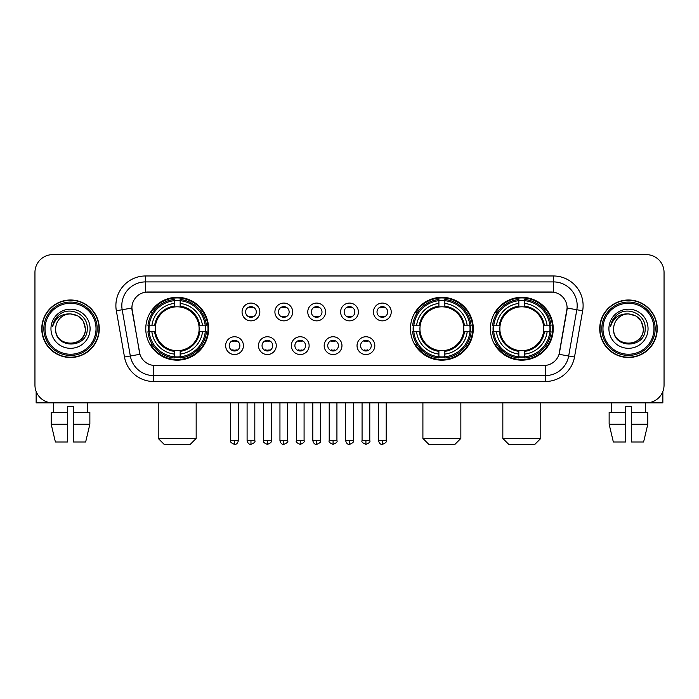 <?xml version="1.0" encoding="UTF-8"?>
<svg xmlns="http://www.w3.org/2000/svg" width="699" height="699" viewBox="0 0 699 699"><rect width="100%" height="100%" fill="white"/><g stroke="black" fill="none" stroke-linecap="round" stroke-linejoin="round"><path stroke-width="1.05" d="M410.453 328.748A31.429 31.429 0 0 0 441.882 360.168A31.429 31.429 0 0 0 473.302 328.748A31.429 31.429 0 0 0 441.882 297.32A31.429 31.429 0 0 0 410.453 328.748M490.383 328.748A31.429 31.429 0 0 0 521.804 360.168A31.429 31.429 0 0 0 553.232 328.748A31.429 31.429 0 0 0 521.804 297.32A31.429 31.429 0 0 0 490.383 328.748M145.768 328.748A31.429 31.429 0 0 0 177.197 360.168A31.429 31.429 0 0 0 208.617 328.748A31.429 31.429 0 0 0 177.197 297.32A31.429 31.429 0 0 0 145.768 328.748M243.427 345.647A8.895 8.895 0 0 1 234.532 354.542A8.895 8.895 0 0 1 225.637 345.647A8.895 8.895 0 0 1 234.532 336.752A8.895 8.895 0 0 1 243.427 345.647M229.193 345.647A5.339 5.339 0 0 0 234.532 350.985A5.339 5.339 0 0 0 239.871 345.647A5.339 5.339 0 0 0 234.532 340.308A5.339 5.339 0 0 0 229.193 345.647M276.271 345.647A8.895 8.895 0 0 1 267.376 354.542A8.895 8.895 0 0 1 258.481 345.647A8.895 8.895 0 0 1 267.376 336.752A8.895 8.895 0 0 1 276.271 345.647M262.046 345.647A5.339 5.339 0 0 0 267.376 350.985A5.339 5.339 0 0 0 272.715 345.647A5.339 5.339 0 0 0 267.376 340.308A5.339 5.339 0 0 0 262.046 345.647M309.124 345.647A8.895 8.895 0 0 1 300.229 354.542A8.895 8.895 0 0 1 291.334 345.647A8.895 8.895 0 0 1 300.229 336.752A8.895 8.895 0 0 1 309.124 345.647M294.891 345.647A5.339 5.339 0 0 0 300.229 350.985A5.339 5.339 0 0 0 305.568 345.647A5.339 5.339 0 0 0 300.229 340.308A5.339 5.339 0 0 0 294.891 345.647M341.968 345.647A8.895 8.895 0 0 1 333.074 354.542A8.895 8.895 0 0 1 324.179 345.647A8.895 8.895 0 0 1 333.074 336.752A8.895 8.895 0 0 1 341.968 345.647M327.744 345.647A5.339 5.339 0 0 0 333.074 350.985A5.339 5.339 0 0 0 338.412 345.647A5.339 5.339 0 0 0 333.074 340.308A5.339 5.339 0 0 0 327.744 345.647M374.821 345.647A8.895 8.895 0 0 1 365.927 354.542A8.895 8.895 0 0 1 357.032 345.647A8.895 8.895 0 0 1 365.927 336.752A8.895 8.895 0 0 1 374.821 345.647M360.588 345.647A5.339 5.339 0 0 0 365.927 350.985A5.339 5.339 0 0 0 371.256 345.647A5.339 5.339 0 0 0 365.927 340.308A5.339 5.339 0 0 0 360.588 345.647M259.845 311.964A8.895 8.895 0 0 1 250.958 320.858A8.895 8.895 0 0 1 242.064 311.964A8.895 8.895 0 0 1 250.958 303.078A8.895 8.895 0 0 1 259.845 311.964M245.62 311.964A5.339 5.339 0 0 0 250.958 317.302A5.339 5.339 0 0 0 256.288 311.964A5.339 5.339 0 0 0 250.958 306.634A5.339 5.339 0 0 0 245.62 311.964M292.698 311.964A8.895 8.895 0 0 1 283.803 320.858A8.895 8.895 0 0 1 274.908 311.964A8.895 8.895 0 0 1 283.803 303.078A8.895 8.895 0 0 1 292.698 311.964M278.464 311.964A5.339 5.339 0 0 0 283.803 317.302A5.339 5.339 0 0 0 289.141 311.964A5.339 5.339 0 0 0 283.803 306.634A5.339 5.339 0 0 0 278.464 311.964M325.542 311.964A8.895 8.895 0 0 1 316.656 320.858A8.895 8.895 0 0 1 307.761 311.964A8.895 8.895 0 0 1 316.656 303.078A8.895 8.895 0 0 1 325.542 311.964M311.317 311.964A5.339 5.339 0 0 0 316.656 317.302A5.339 5.339 0 0 0 321.986 311.964A5.339 5.339 0 0 0 316.656 306.634A5.339 5.339 0 0 0 311.317 311.964M358.395 311.964A8.895 8.895 0 0 1 349.5 320.858A8.895 8.895 0 0 1 340.605 311.964A8.895 8.895 0 0 1 349.5 303.078A8.895 8.895 0 0 1 358.395 311.964M344.161 311.964A5.339 5.339 0 0 0 349.5 317.302A5.339 5.339 0 0 0 354.839 311.964A5.339 5.339 0 0 0 349.5 306.634A5.339 5.339 0 0 0 344.161 311.964M391.239 311.964A8.895 8.895 0 0 1 382.344 320.858A8.895 8.895 0 0 1 373.458 311.964A8.895 8.895 0 0 1 382.344 303.078A8.895 8.895 0 0 1 391.239 311.964M377.014 311.964A5.339 5.339 0 0 0 382.344 317.302A5.339 5.339 0 0 0 387.683 311.964A5.339 5.339 0 0 0 382.344 306.634A5.339 5.339 0 0 0 377.014 311.964M124.492 357.023L116.34 310.775A29.646 29.646 0 0 1 145.532 275.974L553.468 275.974A29.646 29.646 0 0 1 582.66 310.775L574.508 357.023A29.646 29.646 0 0 1 545.316 381.514L153.684 381.514A29.646 29.646 0 0 1 124.492 357.023L139.949 354.297L132.137 310.775A16.007 16.007 0 0 1 147.9 291.99L551.1 291.99A16.007 16.007 0 0 1 566.863 310.775L559.541 352.279A16.007 16.007 0 0 1 543.778 365.507L155.222 365.507A16.007 16.007 0 0 1 139.459 352.279L131.893 308.032L122.176 309.744A23.714 23.714 0 0 1 145.532 281.907L553.468 281.907A23.714 23.714 0 0 1 576.824 309.744L568.671 355.992A23.714 23.714 0 0 1 545.316 375.59L153.684 375.59A23.714 23.714 0 0 1 130.329 355.992L122.176 309.744A23.714 23.714 0 0 1 121.818 305.62M148.59 331.71A28.755 28.755 0 0 1 148.59 325.786M493.206 331.71A28.755 28.755 0 0 1 493.206 325.786M413.275 331.71A28.755 28.755 0 0 1 413.275 325.786M41.765 328.748A28.755 28.755 0 0 0 70.529 357.504A28.755 28.755 0 0 0 99.284 328.748A28.755 28.755 0 0 0 70.529 299.993A28.755 28.755 0 0 0 41.765 328.748M599.716 328.748A28.755 28.755 0 0 0 628.471 357.504A28.755 28.755 0 0 0 657.235 328.748A28.755 28.755 0 0 0 628.471 299.993A28.755 28.755 0 0 0 599.716 328.748M145.532 275.974L145.532 292.165L553.468 292.165L553.468 275.974M131.893 307.997L132.067 305.62M543.778 365.507L155.222 365.507M582.66 310.775L567.107 308.032L559.051 354.297L574.508 357.023M559.541 352.279L559.445 352.785M139.555 352.785L139.459 352.279M664.05 272.418A17.79 17.79 0 0 0 646.26 254.628L52.74 254.628A17.79 17.79 0 0 0 34.95 272.418L34.95 385.079A17.79 17.79 0 0 0 52.74 402.86L646.26 402.86A17.79 17.79 0 0 0 664.05 385.079L664.05 272.418L664.05 385.079M34.95 272.418L34.95 385.079M646.26 254.628L52.74 254.628M52.74 402.86L646.26 402.86M36.138 391.466L36.138 402.86L104.92 402.86M51.184 412.349L51.184 424.206L55.396 441.995L51.184 424.206L51.184 412.349L67.558 412.349L67.558 406.425L73.491 406.425L73.491 412.349L89.865 412.349L89.865 424.206L85.654 441.995L89.865 424.206L73.491 424.206L73.491 412.349M87.725 402.86L87.462 412.349M67.558 412.349L67.558 441.995L55.396 441.995M51.184 424.206L67.558 424.206M85.654 441.995L73.491 441.995L73.491 424.206M53.334 402.86L53.587 412.349M96.025 328.748A25.496 25.496 0 0 0 70.529 303.252A25.496 25.496 0 0 0 45.033 328.748A25.496 25.496 0 0 0 70.529 354.244A25.496 25.496 0 0 0 96.025 328.748M97.205 328.748A26.684 26.684 0 0 0 70.529 302.064A26.684 26.684 0 0 0 43.845 328.748A26.684 26.684 0 0 0 70.529 355.433A26.684 26.684 0 0 0 97.205 328.748M98.987 328.748A28.458 28.458 0 0 0 70.529 300.29A28.458 28.458 0 0 0 42.062 328.748A28.458 28.458 0 0 0 70.529 357.206A28.458 28.458 0 0 0 98.987 328.748M85.348 328.748C84.465 319.74 79.529 314.803 70.529 313.921L77.939 315.913L83.364 321.339L85.348 328.748L83.364 321.339L77.939 315.913L70.529 313.921L77.939 315.913L83.364 321.339L85.348 328.748L83.364 321.339L77.939 315.913L70.529 313.921L77.939 315.913L83.364 321.339L85.348 328.748C86.257 347.866 54.793 347.866 55.702 328.748C54.382 349.317 87.917 348.862 87.218 328.748C88.319 314.629 69.821 305.655 59.162 314.751C55.439 317.853 53.264 321.802 52.626 326.59C55.422 317.765 61.39 313.536 70.529 313.921L77.939 315.913L83.364 321.339L85.348 328.748C86.257 347.866 54.793 347.866 55.702 328.748C54.793 347.866 86.257 347.866 85.348 328.748C86.257 347.866 54.793 347.866 55.702 328.748C54.793 347.866 86.257 347.866 85.348 328.748C86.257 347.866 54.793 347.866 55.702 328.748C54.793 347.866 86.257 347.866 85.348 328.748C86.257 347.866 54.793 347.866 55.702 328.748C54.793 347.866 86.257 347.866 85.348 328.748C86.257 347.866 54.793 347.866 55.702 328.748C54.793 347.866 86.257 347.866 85.348 328.748C86.257 347.866 54.793 347.866 55.702 328.748C54.793 347.866 86.257 347.866 85.348 328.748C86.257 347.866 54.793 347.866 55.702 328.748A14.828 14.828 0 0 1 70.529 313.921L77.939 315.913L83.364 321.339L85.348 328.748C85.942 340.256 71.149 347.892 62.124 340.955M50.957 328.748A19.563 19.563 0 0 0 70.529 348.312A19.563 19.563 0 0 0 90.092 328.748A19.563 19.563 0 0 0 70.529 309.176A19.563 19.563 0 0 0 50.957 328.748M59.153 314.751L54.784 319.95M54.513 320.457L54.906 319.74L54.513 320.457M190.242 444.372L164.151 444.372L158.219 438.439L196.166 438.439L190.242 444.372M198.935 331.71A21.94 21.94 0 0 0 180.159 307.01L180.159 307.01A21.94 21.94 0 0 0 155.458 331.71A21.94 21.94 0 0 0 198.935 331.71L199.809 331.71L198.935 331.71A21.94 21.94 0 0 1 180.159 350.487L180.159 354.07A25.496 25.496 0 0 0 202.518 331.71L206.45 331.71A29.41 29.41 0 0 1 180.159 358.01L180.159 356.813A28.222 28.222 0 0 0 205.261 331.71M149.184 331.71A28.161 28.161 0 0 1 149.184 325.786M180.159 300.736A28.161 28.161 0 0 0 174.226 300.736M205.2 325.786A28.161 28.161 0 0 1 205.2 331.71M206.45 325.786A29.41 29.41 0 0 0 180.159 299.487L180.159 300.684A28.222 28.222 0 0 1 205.261 325.786L206.45 325.786M147.935 331.71A29.41 29.41 0 0 0 174.226 358.01L174.226 356.813A28.222 28.222 0 0 1 149.123 331.71L147.935 331.71M205.261 325.786L202.518 325.786A25.496 25.496 0 0 0 180.159 303.427L180.159 300.684M180.159 356.813L180.159 354.07M149.123 331.71L151.875 331.71A25.496 25.496 0 0 0 174.226 354.07L174.226 356.813M180.159 303.427L180.159 306.136A22.805 22.805 0 0 1 199.809 325.786L202.518 325.786M202.518 331.71L199.809 331.71A22.805 22.805 0 0 1 180.159 351.361M174.226 354.07L174.226 350.487A21.94 21.94 0 0 1 155.458 331.71L151.875 331.71M198.935 325.786L199.809 325.786M180.159 356.752A28.161 28.161 0 0 1 174.226 356.752M174.226 299.487A29.41 29.41 0 0 0 147.935 325.786L149.123 325.786A28.222 28.222 0 0 1 174.226 300.684L174.226 299.487M174.226 300.684L174.226 303.427A25.496 25.496 0 0 0 151.875 325.786L149.123 325.786M174.226 306.975L174.226 303.427M151.875 325.786L154.584 325.786A22.805 22.805 0 0 1 174.226 306.136M174.226 350.487L174.226 351.361A22.805 22.805 0 0 1 154.584 331.71M152.522 312.741L150.844 312.741A30.835 30.835 0 0 1 208.022 328.748A30.835 30.835 0 0 1 150.844 344.756L152.522 344.756M454.927 444.372L428.837 444.372L422.904 438.439L460.851 438.439L454.927 444.372M463.612 331.71A21.94 21.94 0 0 0 444.844 307.01L444.844 307.01A21.94 21.94 0 0 0 420.143 331.71A21.94 21.94 0 0 0 463.612 331.71L464.494 331.71L463.612 331.71A21.94 21.94 0 0 1 444.844 350.487L444.844 354.07A25.496 25.496 0 0 0 467.203 331.71L471.135 331.71A29.41 29.41 0 0 1 444.844 358.01L444.844 356.813A28.222 28.222 0 0 0 469.946 331.71M413.869 331.71A28.161 28.161 0 0 1 413.869 325.786M444.844 300.736A28.161 28.161 0 0 0 438.911 300.736M469.885 325.786A28.161 28.161 0 0 1 469.885 331.71M471.135 325.786A29.41 29.41 0 0 0 444.844 299.487L444.844 300.684A28.222 28.222 0 0 1 469.946 325.786L471.135 325.786M412.62 331.71A29.41 29.41 0 0 0 438.911 358.01L438.911 356.813A28.222 28.222 0 0 1 413.808 331.71L412.62 331.71M469.946 325.786L467.203 325.786A25.496 25.496 0 0 0 444.844 303.427L444.844 300.684M444.844 356.813L444.844 354.07M413.808 331.71L416.552 331.71A25.496 25.496 0 0 0 438.911 354.07L438.911 356.813M444.844 303.427L444.844 306.136A22.805 22.805 0 0 1 464.494 325.786L467.203 325.786M467.203 331.71L464.494 331.71A22.805 22.805 0 0 1 444.844 351.361M438.911 354.07L438.911 350.487A21.94 21.94 0 0 1 420.143 331.71L416.552 331.71M463.612 325.786L464.494 325.786M444.844 356.752A28.161 28.161 0 0 1 438.911 356.752M438.911 299.487A29.41 29.41 0 0 0 412.62 325.786L413.808 325.786A28.222 28.222 0 0 1 438.911 300.684L438.911 299.487M438.911 300.684L438.911 303.427A25.496 25.496 0 0 0 416.552 325.786L413.808 325.786M438.911 306.975L438.911 303.427M416.552 325.786L419.269 325.786A22.805 22.805 0 0 1 438.911 306.136M438.911 350.487L438.911 351.361A22.805 22.805 0 0 1 419.269 331.71M417.207 312.741L415.529 312.741A30.835 30.835 0 0 1 472.707 328.748A30.835 30.835 0 0 1 415.529 344.756L417.207 344.756M534.849 444.372L508.758 444.372L502.834 438.439L540.781 438.439L534.849 444.372M543.542 331.71A21.94 21.94 0 0 0 524.774 307.01L524.774 307.01A21.94 21.94 0 0 0 500.065 331.71A21.94 21.94 0 0 0 543.542 331.71L544.416 331.71L543.542 331.71A21.94 21.94 0 0 1 524.774 350.487L524.774 354.07A25.496 25.496 0 0 0 547.125 331.71L551.065 331.71A29.41 29.41 0 0 1 524.774 358.01L524.774 356.813A28.222 28.222 0 0 0 549.877 331.71M493.8 331.71A28.161 28.161 0 0 1 493.8 325.786M524.774 300.736A28.161 28.161 0 0 0 518.841 300.736M549.816 325.786A28.161 28.161 0 0 1 549.816 331.71M551.065 325.786A29.41 29.41 0 0 0 524.774 299.487L524.774 300.684A28.222 28.222 0 0 1 549.877 325.786L551.065 325.786M492.55 331.71A29.41 29.41 0 0 0 518.841 358.01L518.841 356.813A28.222 28.222 0 0 1 493.739 331.71L492.55 331.71M549.877 325.786L547.125 325.786A25.496 25.496 0 0 0 524.774 303.427L524.774 300.684M524.774 356.813L524.774 354.07M493.739 331.71L496.482 331.71A25.496 25.496 0 0 0 518.841 354.07L518.841 356.813M524.774 303.427L524.774 306.136A22.805 22.805 0 0 1 544.416 325.786L547.125 325.786M547.125 331.71L544.416 331.71A22.805 22.805 0 0 1 524.774 351.361M518.841 354.07L518.841 350.487A21.94 21.94 0 0 1 500.065 331.71L496.482 331.71M543.542 325.786L544.416 325.786M524.774 356.752A28.161 28.161 0 0 1 518.841 356.752M518.841 299.487A29.41 29.41 0 0 0 492.55 325.786L493.739 325.786A28.222 28.222 0 0 1 518.841 300.684L518.841 299.487M518.841 300.684L518.841 303.427A25.496 25.496 0 0 0 496.482 325.786L493.739 325.786M518.841 306.975L518.841 303.427M496.482 325.786L499.191 325.786A22.805 22.805 0 0 1 518.841 306.136M518.841 350.487L518.841 351.361A22.805 22.805 0 0 1 499.191 331.71M497.138 312.741L495.451 312.741A30.835 30.835 0 0 1 552.638 328.748A30.835 30.835 0 0 1 495.451 344.756L497.138 344.756M249.176 316.997L249.176 316.158A4.552 4.552 0 0 0 252.732 316.158L252.732 316.997M252.732 306.94L252.732 307.778A4.552 4.552 0 0 0 249.176 307.778L249.176 306.94M282.02 316.997L282.02 316.158A4.552 4.552 0 0 0 285.585 316.158L285.585 316.997M285.585 306.94L285.585 307.778A4.552 4.552 0 0 0 282.02 307.778L282.02 306.94M314.873 316.997L314.873 316.158A4.552 4.552 0 0 0 318.429 316.158L318.429 316.997M318.429 306.94L318.429 307.778A4.552 4.552 0 0 0 314.873 307.778L314.873 306.94M347.718 316.997L347.718 316.158A4.552 4.552 0 0 0 351.282 316.158L351.282 316.997M351.282 306.94L351.282 307.778A4.552 4.552 0 0 0 347.718 307.778L347.718 306.94M380.571 316.997L380.571 316.158A4.552 4.552 0 0 0 384.127 316.158L384.127 316.997M384.127 306.94L384.127 307.778A4.552 4.552 0 0 0 380.571 307.778L380.571 306.94M232.75 350.68L232.75 349.832A4.552 4.552 0 0 0 236.306 349.832L236.306 350.68M236.306 340.614L236.306 341.462A4.552 4.552 0 0 0 232.75 341.462L232.75 340.614M265.603 350.68L265.603 349.832A4.552 4.552 0 0 0 269.159 349.832L269.159 350.68M269.159 340.614L269.159 341.462A4.552 4.552 0 0 0 265.603 341.462L265.603 340.614M298.447 350.68L298.447 349.832A4.552 4.552 0 0 0 302.003 349.832L302.003 350.68M302.003 340.614L302.003 341.462A4.552 4.552 0 0 0 298.447 341.462L298.447 340.614M331.3 350.68L331.3 349.832A4.552 4.552 0 0 0 334.856 349.832L334.856 350.68M334.856 340.614L334.856 341.462A4.552 4.552 0 0 0 331.3 341.462L331.3 340.614M364.144 350.68L364.144 349.832A4.552 4.552 0 0 0 367.7 349.832L367.7 350.68M367.7 340.614L367.7 341.462A4.552 4.552 0 0 0 364.144 341.462L364.144 340.614M662.862 391.466L662.862 402.86L594.08 402.86M625.509 412.349L625.509 424.206L609.135 424.206L613.346 441.995L609.135 424.206L609.135 412.349L625.509 412.349L625.509 406.425L631.442 406.425L631.442 412.349L647.816 412.349L647.816 424.206L643.604 441.995L647.816 424.206L631.442 424.206L631.442 412.349M645.666 402.86L645.413 412.349M625.509 424.206L625.509 441.995L613.346 441.995M643.604 441.995L631.442 441.995L631.442 424.206M611.276 402.86L611.538 412.349M653.967 328.748A25.496 25.496 0 0 0 628.471 303.252A25.496 25.496 0 0 0 602.975 328.748A25.496 25.496 0 0 0 628.471 354.244A25.496 25.496 0 0 0 653.967 328.748M655.155 328.748A26.684 26.684 0 0 0 628.471 302.064A26.684 26.684 0 0 0 601.795 328.748A26.684 26.684 0 0 0 628.471 355.433A26.684 26.684 0 0 0 655.155 328.748M656.938 328.748A28.458 28.458 0 0 0 628.471 300.29A28.458 28.458 0 0 0 600.013 328.748A28.458 28.458 0 0 0 628.471 357.206A28.458 28.458 0 0 0 656.938 328.748M613.652 328.748A14.828 14.828 0 0 1 628.471 313.921L635.889 315.913L641.315 321.339L643.298 328.748L641.315 321.339L635.889 315.913L628.471 313.921L635.889 315.913L641.315 321.339L643.298 328.748L641.315 321.339L635.889 315.913L628.471 313.921L635.889 315.913L641.315 321.339L643.298 328.748L641.315 321.339L635.889 315.913L628.471 313.921L635.889 315.913L641.315 321.339L643.298 328.748C644.207 347.866 612.743 347.866 613.652 328.748C612.333 349.317 645.867 348.862 645.168 328.748C646.269 314.629 627.772 305.655 617.112 314.751C613.39 317.853 611.214 321.802 610.568 326.59C613.364 317.765 619.331 313.536 628.471 313.921L635.889 315.913L641.315 321.339L643.298 328.748C644.207 347.866 612.743 347.866 613.652 328.748C612.743 347.866 644.207 347.866 643.298 328.748C644.207 347.866 612.743 347.866 613.652 328.748C612.743 347.866 644.207 347.866 643.298 328.748C644.207 347.866 612.743 347.866 613.652 328.748C612.743 347.866 644.207 347.866 643.298 328.748C644.207 347.866 612.743 347.866 613.652 328.748C612.743 347.866 644.207 347.866 643.298 328.748C644.207 347.866 612.743 347.866 613.652 328.748C612.743 347.866 644.207 347.866 643.298 328.748C643.893 340.256 629.091 347.892 620.065 340.955M628.471 313.921C637.479 314.803 642.416 319.74 643.298 328.748M608.908 328.748A19.563 19.563 0 0 0 628.471 348.312A19.563 19.563 0 0 0 648.043 328.748A19.563 19.563 0 0 0 628.471 309.176A19.563 19.563 0 0 0 608.908 328.748M617.103 314.751L612.735 319.95M612.464 320.457L612.857 319.74M545.316 365.437L545.316 381.514M153.684 381.514L153.684 365.437M116.34 310.775L122.176 309.744M174.226 357.023A28.432 28.432 0 0 0 180.159 357.023M205.471 331.71A28.432 28.432 0 0 0 205.471 325.786M180.159 300.474A28.432 28.432 0 0 0 174.226 300.474M438.911 357.023A28.432 28.432 0 0 0 444.844 357.023M470.156 331.71A28.432 28.432 0 0 0 470.156 325.786M444.844 300.474A28.432 28.432 0 0 0 438.911 300.474M518.841 357.023A28.432 28.432 0 0 0 524.774 357.023M550.078 331.71A28.432 28.432 0 0 0 550.078 325.786M524.774 300.474A28.432 28.432 0 0 0 518.841 300.474M250.958 440.519L247.097 440.519C247.769 443.262 249.062 444.547 250.958 444.372L250.958 440.519L254.812 440.519L254.812 402.86M283.803 440.519L279.95 440.519C280.622 443.262 281.907 444.547 283.803 444.372L283.803 440.519L287.656 440.519L287.656 402.86M316.656 440.519L312.794 440.519C313.467 443.262 314.751 444.547 316.656 444.372L316.656 440.519L320.509 440.519L320.509 402.86M349.5 440.519L345.647 440.519C346.32 443.262 347.604 444.547 349.5 444.372L349.5 440.519L353.353 440.519L353.353 402.86M382.344 440.519L378.491 440.519C379.164 443.262 380.448 444.547 382.344 444.372L382.344 440.519L386.206 440.519L386.206 402.86M234.532 440.519L230.679 440.519C229.892 441.751 231.177 443.035 234.532 444.372L234.532 440.519L238.385 440.519L238.385 402.86M267.376 440.519L263.523 440.519C262.745 441.751 264.03 443.035 267.376 444.372L267.376 440.519L271.229 440.519L271.229 402.86M300.229 440.519L296.376 440.519C295.59 441.751 296.874 443.035 300.229 444.372L300.229 440.519L304.082 440.519L304.082 402.86M333.074 440.519L329.22 440.519C328.443 441.751 329.727 443.035 333.074 444.372L333.074 440.519L336.927 440.519L336.927 402.86M365.927 440.519L362.073 440.519C361.287 441.751 362.571 443.035 365.927 444.372L365.927 440.519L369.78 440.519L369.78 402.86M196.166 402.86L196.166 438.439M158.219 402.86L158.219 438.439M460.851 402.86L460.851 438.439M422.904 402.86L422.904 438.439M540.781 402.86L540.781 438.439M502.834 402.86L502.834 438.439M247.097 440.519L247.097 402.86M254.812 440.519C255.589 441.751 254.305 443.035 250.958 444.372M279.95 440.519L279.95 402.86M287.656 440.519C288.442 441.751 287.158 443.035 283.803 444.372M312.794 440.519L312.794 402.86M320.509 440.519C321.287 441.751 320.002 443.035 316.656 444.372M345.647 440.519L345.647 402.86M353.353 440.519C354.14 441.751 352.855 443.035 349.5 444.372M378.491 440.519L378.491 402.86M386.206 440.519C386.984 441.751 385.699 443.035 382.344 444.372M230.679 440.519L230.679 402.86M238.385 440.519C237.712 443.262 236.428 444.547 234.532 444.372M263.523 440.519L263.523 402.86M271.229 440.519C272.016 441.751 270.731 443.035 267.376 444.372M296.376 440.519L296.376 402.86M304.082 440.519C304.86 441.751 303.576 443.035 300.229 444.372M329.22 440.519L329.22 402.86M336.927 440.519C337.713 441.751 336.429 443.035 333.074 444.372M362.073 440.519L362.073 402.86M369.78 440.519C370.557 441.751 369.273 443.035 365.927 444.372"/></g></svg>
